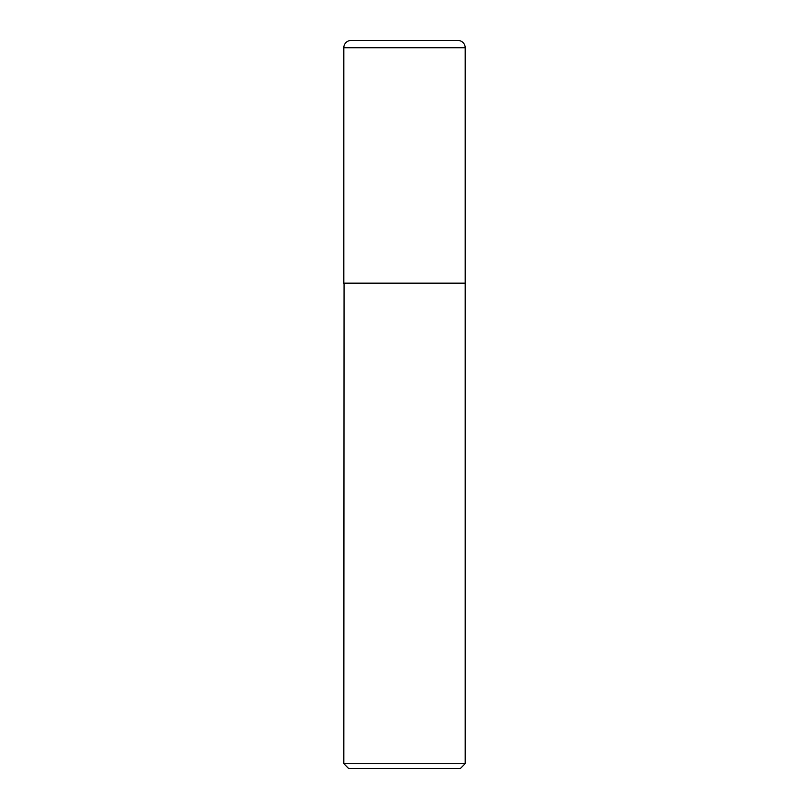 <?xml version="1.0" encoding="UTF-8"?>
<svg xmlns="http://www.w3.org/2000/svg" width="809" height="809" viewBox="0 0 809 809"><rect width="100%" height="100%" fill="white"/><g stroke="black" fill="none" stroke-linecap="round" stroke-linejoin="round"><path stroke-width="1.21" d="M343.825 47.731L343.825 283.15L465.175 283.15L465.175 47.731L343.825 47.731A7.281 7.281 0 0 1 351.106 40.45L457.894 40.45A7.281 7.281 0 0 1 465.175 47.731M344.068 283.15L343.825 763.696L465.175 763.696L465.175 283.393L343.825 283.393M465.175 763.696L460.321 768.55L348.679 768.55L343.825 763.696"/></g></svg>
